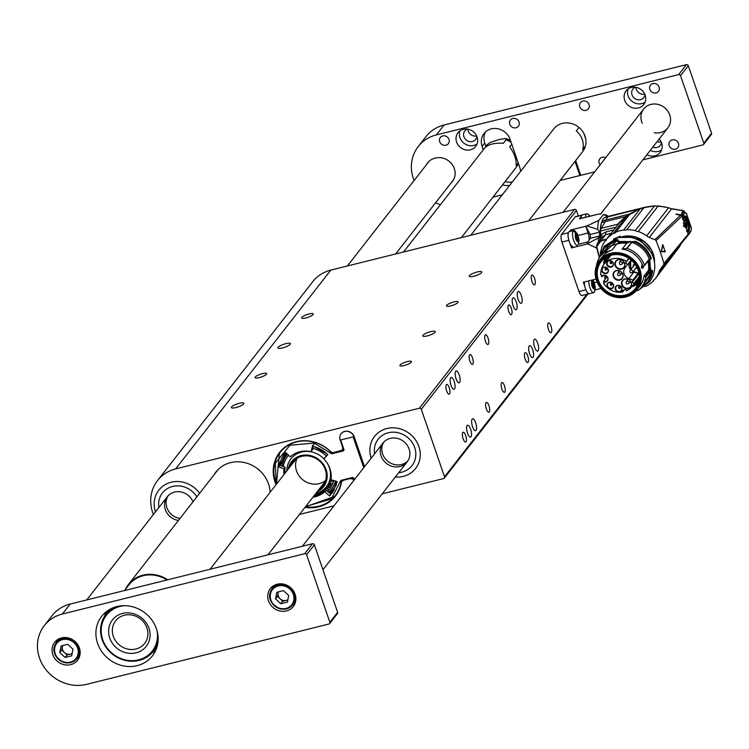 <?xml version="1.0" encoding="UTF-8"?>
<svg xmlns="http://www.w3.org/2000/svg" width="749" height="749" viewBox="0 0 749 749"><rect width="100%" height="100%" fill="white"/><g stroke="black" fill="none" stroke-linecap="round" stroke-linejoin="round"><path stroke-width="1.12" d="M297.147 458.229A18.388 16.759 -142 0 0 300.209 477.31A18.388 16.759 -142 0 0 319.158 483.667A18.388 16.759 -142 0 0 325.59 480.437M299.488 514.432L333.97 505.847M382.215 493.834L443.605 478.545A1.535 1.395 -142 0 0 444.522 476.795L421.275 409.282A1.535 1.395 -142 0 0 419.384 408.224L175.659 468.902A38.302 34.903 -142 0 0 157.571 480.493A38.302 34.903 -142 0 0 153.395 514.526M363.752 467.694L353.154 436.929L340.271 440.038L342.593 447.19A3.062 2.79 -142 0 1 340.758 450.701L333.651 452.471A3.062 2.79 -142 0 1 330.683 451.619A35.465 32.329 -142 0 0 279.574 452.424A35.465 32.329 -142 0 0 276.035 484.725M305.012 507.354A35.465 32.329 -142 0 0 335.486 496.072A35.465 32.329 -142 0 0 341.375 482.693A3.062 2.79 -142 0 1 341.89 481.532L342.799 480.371M281.643 450.046A35.465 32.329 -142 0 0 280.809 451.469M336.114 494.63A35.465 32.329 -142 0 0 337.293 493.479M485.446 341.244A5.056 1.695 76 0 0 487.945 344.512A5.056 1.695 76 0 0 488.376 339.194A5.056 1.695 76 0 0 485.511 334.7A5.056 1.695 76 0 0 485.446 341.244M501.914 389.068A5.056 1.695 76 0 0 504.414 392.336A5.056 1.695 76 0 0 504.835 387.018A5.056 1.695 76 0 0 501.97 382.524A5.056 1.695 76 0 0 501.914 389.068M456.085 378.872A6.132 2.05 76 0 0 459.118 382.823A6.132 2.05 76 0 0 459.624 376.382A6.132 2.05 76 0 0 456.16 370.933A6.132 2.05 76 0 0 456.085 378.872M472.553 426.696A6.132 2.05 76 0 0 475.587 430.647A6.132 2.05 76 0 0 476.092 424.206A6.132 2.05 76 0 0 472.619 418.757A6.132 2.05 76 0 0 472.553 426.696M451.038 385.332A6.132 2.05 76 0 0 454.072 389.283A6.132 2.05 76 0 0 454.587 382.842A6.132 2.05 76 0 0 451.113 377.393A6.132 2.05 76 0 0 451.038 385.332M467.507 433.156A6.132 2.05 76 0 0 470.541 437.107A6.132 2.05 76 0 0 471.055 430.666A6.132 2.05 76 0 0 467.582 425.217A6.132 2.05 76 0 0 467.507 433.156M446.657 390.941A5.056 1.695 76 0 0 449.157 394.208A5.056 1.695 76 0 0 449.578 388.9A5.056 1.695 76 0 0 446.713 384.396A5.056 1.695 76 0 0 446.657 390.941M463.125 438.774A5.056 1.695 76 0 0 465.625 442.032A5.056 1.695 76 0 0 466.047 436.723A5.056 1.695 76 0 0 463.182 432.22A5.056 1.695 76 0 0 463.125 438.774M486.401 408.954A5.056 1.695 76 0 0 488.9 412.212A5.056 1.695 76 0 0 489.322 406.904A5.056 1.695 76 0 0 486.457 402.4A5.056 1.695 76 0 0 486.401 408.954M469.932 361.121A5.056 1.695 76 0 0 472.432 364.389A5.056 1.695 76 0 0 472.853 359.08A5.056 1.695 76 0 0 469.988 354.577A5.056 1.695 76 0 0 469.932 361.121M518.149 299.347A6.132 2.05 76 0 0 521.182 303.308A6.132 2.05 76 0 0 521.688 296.866A6.132 2.05 76 0 0 518.224 291.417A6.132 2.05 76 0 0 518.149 299.347M534.617 347.171A6.132 2.05 76 0 0 537.651 351.131A6.132 2.05 76 0 0 538.156 344.69A6.132 2.05 76 0 0 534.683 339.241A6.132 2.05 76 0 0 534.617 347.171M513.102 305.807A6.132 2.05 76 0 0 516.136 309.768A6.132 2.05 76 0 0 516.651 303.326A6.132 2.05 76 0 0 513.177 297.877A6.132 2.05 76 0 0 513.102 305.807M529.571 353.631A6.132 2.05 76 0 0 532.605 357.591A6.132 2.05 76 0 0 533.119 351.15A6.132 2.05 76 0 0 529.646 345.701A6.132 2.05 76 0 0 529.571 353.631M531.996 281.605A5.056 1.695 76 0 0 534.496 284.873A5.056 1.695 76 0 0 534.917 279.555A5.056 1.695 76 0 0 532.052 275.061A5.056 1.695 76 0 0 531.996 281.605M508.721 311.425A5.056 1.695 76 0 0 511.221 314.692A5.056 1.695 76 0 0 511.642 309.374A5.056 1.695 76 0 0 508.777 304.88A5.056 1.695 76 0 0 508.721 311.425M525.189 359.248A5.056 1.695 76 0 0 527.689 362.516A5.056 1.695 76 0 0 528.111 357.198A5.056 1.695 76 0 0 525.246 352.704A5.056 1.695 76 0 0 525.189 359.248M548.465 329.429A5.056 1.695 76 0 0 550.964 332.696A5.056 1.695 76 0 0 551.386 327.379A5.056 1.695 76 0 0 548.521 322.885A5.056 1.695 76 0 0 548.465 329.429M578.322 215.955L576.43 210.478L421.275 409.282M343.688 480.146L350.804 478.377M353.903 480.306A3.062 2.79 -142 0 0 350.448 478.836M343.332 480.605A3.062 2.79 -142 0 0 341.89 481.532M340.168 440.159A7.659 6.984 38 0 1 341.132 433.699A7.659 6.984 38 0 1 344.755 431.387A7.659 6.984 38 0 1 354.174 436.676L364.52 466.702M419.384 408.224L574.549 209.42L330.824 270.099A38.302 34.903 -142 0 0 312.736 281.699L157.571 480.493M574.549 209.42A1.535 1.395 38 0 1 576.43 210.478M403.308 476.364A26.046 23.734 -142 0 0 415.611 468.481A26.046 23.734 -142 0 0 409.684 433.737A26.046 23.734 -142 0 0 374.547 436.424A26.046 23.734 -142 0 0 371.186 458.154A26.046 23.734 38 0 1 374.547 436.424A26.046 23.734 38 0 1 386.84 428.54A26.046 23.734 38 0 1 415.246 439.513A26.046 23.734 38 0 1 415.611 468.481A26.046 23.734 38 0 1 395.341 477.01A26.046 23.734 -142 0 0 403.308 476.364M199.608 493.319A26.046 23.734 -142 0 0 158.835 490.127A26.046 23.734 -142 0 0 155.474 511.857A26.046 23.734 38 0 1 158.835 490.127A26.046 23.734 38 0 1 171.128 482.244A26.046 23.734 38 0 1 199.608 493.319M270.127 492.29A30.868 28.134 -142 0 0 248.734 463.828A30.868 28.134 -142 0 0 215.965 471.992A30.868 28.134 -142 0 0 214.036 474.838M308.991 313.981A6.132 1.461 161 0 1 313.232 313.971A6.132 1.461 161 0 1 307.914 317.351A6.132 1.461 161 0 1 301.641 317.96A6.132 1.461 161 0 1 308.991 313.981M453.81 301.95A6.132 1.461 161 0 1 458.051 301.941A6.132 1.461 161 0 1 452.733 305.32A6.132 1.461 161 0 1 446.46 305.929A6.132 1.461 161 0 1 453.81 301.95M262.44 373.62A6.132 1.461 161 0 1 266.681 373.611A6.132 1.461 161 0 1 261.364 376.99A6.132 1.461 161 0 1 255.1 377.599A6.132 1.461 161 0 1 262.44 373.62M407.259 361.589A6.132 1.461 161 0 1 411.501 361.58A6.132 1.461 161 0 1 406.183 364.96A6.132 1.461 161 0 1 399.91 365.568A6.132 1.461 161 0 1 407.259 361.589M473.864 276.259A6.591 1.573 -19 0 0 481.757 271.971A6.591 1.573 -19 0 0 475.016 272.627A6.591 1.573 -19 0 0 469.295 276.259A6.591 1.573 -19 0 0 473.864 276.259M282.495 347.92A6.591 1.573 -19 0 0 290.397 343.641A6.591 1.573 -19 0 0 283.656 344.297A6.591 1.573 -19 0 0 277.935 347.929A6.591 1.573 -19 0 0 282.495 347.92M427.314 335.898A6.591 1.573 -19 0 0 435.206 331.61A6.591 1.573 -19 0 0 428.465 332.266A6.591 1.573 -19 0 0 422.754 335.898A6.591 1.573 -19 0 0 427.314 335.898M235.944 407.559A6.591 1.573 -19 0 0 243.846 403.28A6.591 1.573 -19 0 0 237.105 403.936A6.591 1.573 -19 0 0 231.385 407.568A6.591 1.573 -19 0 0 235.944 407.559M388.3 432.763A21.449 19.549 38 0 1 411.688 441.798A21.449 19.549 38 0 1 411.987 465.644A21.449 19.549 38 0 1 398.74 472.666A21.449 19.549 38 0 0 411.987 465.644A21.449 19.549 38 0 0 411.688 441.798A21.449 19.549 38 0 0 388.3 432.763A21.449 19.549 38 0 0 378.17 439.251A21.449 19.549 38 0 1 388.3 432.763M374.584 453.81A21.449 19.549 38 0 1 378.17 439.251L378.17 439.251A21.449 19.549 38 0 0 374.584 453.81M407.877 460.841A15.317 13.959 38 0 1 388.038 461.468A15.317 13.959 38 0 1 383.825 442.069A15.317 13.959 -142 0 0 388.038 461.468A15.317 13.959 -142 0 0 407.877 460.841M390.238 438.39A15.317 13.959 38 0 1 406.941 444.84A15.317 13.959 38 0 1 407.156 461.88A15.317 13.959 38 0 1 386.484 463.462A15.317 13.959 38 0 1 383.001 443.024A15.317 13.959 38 0 1 390.238 438.39M172.579 486.466A21.449 19.549 38 0 1 196.865 496.83A21.449 19.549 38 0 0 172.579 486.466A21.449 19.549 38 0 0 162.458 492.954A21.449 19.549 38 0 1 172.579 486.466M158.872 507.513A21.449 19.549 38 0 1 162.458 492.954A21.449 19.549 38 0 0 158.872 507.513M179.966 518.486A15.317 13.959 38 0 1 168.113 495.772A15.317 13.959 -142 0 0 179.966 518.486M178.412 520.471A15.317 13.959 38 0 1 165.978 511.183A15.317 13.959 38 0 1 167.289 496.727A15.317 13.959 38 0 1 174.517 492.093A15.317 13.959 38 0 1 193.027 501.755M341.478 480.699L340.57 480.97L331.273 499.031L305.723 506.446M276.737 483.817L276.081 482.075L275.332 463.266L289.9 445.224L314.131 443.071L331.086 453.435L332.004 452.415M332.322 452.499L331.667 452.864A35.006 31.907 38 0 0 279.424 453.398L282.345 449.344M331.086 453.435L332.013 453.725L331.966 452.967L343.641 449.849M283.946 474.585A24.511 22.339 38 0 1 284.068 468.818L277.879 466.674L283.796 454.147L285.828 452.658L290.322 456.853A24.511 22.339 38 0 1 310.994 451.703L312.633 445.824L327.706 454.269L323.84 458.912A24.511 22.339 38 0 1 330.992 479.678L337.181 481.813L332.771 492.411L329.242 495.829L324.748 491.644A24.511 22.339 38 0 1 312.932 497.205M323.84 458.912L327.828 454.727M305.47 506.764A35.006 31.907 38 0 0 334.578 496.456A35.006 31.907 38 0 0 341.31 480.895L341.16 480.306L352.657 477.441L353.79 478.077L352.966 477.834L354.062 480.1M340.692 440.028L344.053 449.803L343.51 450.861L343.622 449.999M352.657 477.441L341.375 480.755M313.251 445.983L312.52 449.615L310.994 451.703M285.631 452.546L282.392 460.757L277.879 466.674M282.392 460.757L282.748 461.3L278.235 467.207M282.748 461.3L280.276 465.532L284.592 466.917L285.013 467.301L284.068 468.818M284.592 466.917L285.013 467.301A24.614 22.433 -142 0 0 284.873 473.396M313.859 496.025A24.614 22.433 -142 0 0 325.974 490.286L324.748 491.644M313.878 495.997L325.974 490.277L330.122 493.507L333.511 489.743L329.242 495.829M325.974 490.286L326.592 490.492M333.623 489.855L334.251 489.865L329.86 495.847M344.053 449.803L342.686 447.069M611.353 255.156A21.758 19.83 38 0 1 635.077 264.322A21.758 19.83 38 0 1 635.386 288.515A21.758 19.83 38 0 1 625.115 295.097A21.758 19.83 38 0 1 601.391 285.931A21.758 19.83 38 0 1 601.082 261.738A21.758 19.83 38 0 1 611.353 255.156M604.939 258.077A21.758 19.83 -142 0 0 603.666 264.669M631.922 286.717A21.758 19.83 -142 0 0 638.008 283.88M625.153 295.864A22.367 20.382 38 0 1 596.831 269.471A22.367 20.382 38 0 1 632.259 260.652A22.367 20.382 38 0 1 625.153 295.864M636.36 281.034A19.193 17.489 -142 0 0 638.644 279.489L637.23 281.521L637.399 283.843A21.122 19.249 -142 0 1 632.034 286.577L637.427 283.843L637.689 282.42A20.373 18.575 -142 0 0 638.345 281.886M638.026 273.488L632.952 279.995L628.888 278.581A7.2 6.563 38 0 1 625.012 267.758A7.2 6.563 38 0 1 625.115 267.627L631.154 260.081M639.028 280.098A19.455 17.733 38 0 1 637.661 281.68L638.803 281.259M638.644 279.489L637.661 281.68M604.265 261.27A21.141 19.268 38 0 1 605.557 257.656A21.122 19.249 -142 0 0 604.256 261.335L604.2 263.592A20.298 18.5 -142 0 1 606.765 256.935M637.09 267.683A2.294 2.097 38 0 1 635.704 268.245M633.289 266.363A2.294 2.097 38 0 1 634.806 263.948M631.8 260.643L630.602 262.094L630.836 269.509M633.251 271.391L638.963 273.422M613.497 284.723A3.52 3.211 38 0 1 609.63 288.73A3.52 3.211 38 0 1 607.701 283.131A3.52 3.211 38 0 1 613.497 284.723M613.272 263.086A3.52 3.211 38 0 1 609.405 267.093A3.52 3.211 38 0 1 607.476 261.485A3.52 3.211 38 0 1 613.272 263.086M608.254 269.518A3.52 3.211 38 0 1 604.387 273.516A3.52 3.211 38 0 1 602.458 267.917A3.52 3.211 38 0 1 608.254 269.518M621.792 287.841A3.52 3.211 38 0 1 617.925 291.838A3.52 3.211 38 0 1 615.996 286.24A3.52 3.211 38 0 1 621.792 287.841M631.304 282.551A5.206 4.747 38 0 1 625.593 288.468A5.206 4.747 38 0 1 622.737 280.192A5.206 4.747 38 0 1 631.304 282.551M619.723 280.107A5.206 4.747 38 0 1 613.131 273.965A5.206 4.747 38 0 1 621.38 271.906A5.206 4.747 38 0 1 619.723 280.107M624.638 263.18A5.206 4.747 38 0 1 618.917 269.097A5.206 4.747 38 0 1 616.062 260.811A5.206 4.747 38 0 1 624.638 263.18M627.643 264.575A15.776 14.381 -142 0 0 625.462 262.965L626.464 261.279A17.929 16.338 -142 0 0 603.947 264.294A17.929 16.338 -142 0 0 600.782 275.052L601.513 274.874A17.161 15.635 -142 0 0 601.728 276.681A3.52 3.211 38 0 1 607.748 280.304A3.52 3.211 38 0 1 603.451 281.69A17.161 15.635 -142 0 0 604.415 283.309L603.694 283.487A17.929 16.338 -142 0 0 622.616 292.026L622.082 290.472A16.244 14.802 -142 0 0 625.921 289.273L626.464 290.846A17.929 16.338 -142 0 0 632.212 286.352A17.929 16.338 -142 0 0 634.047 283.309L632.137 282.354A15.776 14.381 -142 0 0 632.952 279.995M632.137 282.354L638.841 273.769M610.697 255.334L610.182 256.317M638.438 278.366L639.271 277.626M637.23 281.521L635.536 283.497A19.455 17.733 38 0 1 633.439 284.779M637.006 283.805L635.536 283.497M605.183 262.721A19.455 17.733 38 0 1 608.366 256.158M607.289 256.664L604.434 263.676M628.982 258.452L625.462 262.965M636.032 267.833A1.994 1.816 -142 0 0 636.94 267.384M634.946 264.135A1.994 1.816 -142 0 0 633.617 265.951M596.447 265.932A25.738 23.462 38 0 1 600.82 255.615A25.738 23.462 38 0 1 603.291 252.947A0.609 0.562 38 0 1 603.479 252.834L612.083 250.026A23.809 21.702 -142 0 0 602.336 256.804L599.462 260.483C591.897 273.844 594.912 285.247 608.525 294.675C619.807 299.843 629.3 298.205 637.006 289.779A23.809 21.702 38 0 1 625.761 296.988A23.809 21.702 38 0 1 599.799 286.951A23.809 21.702 38 0 1 599.462 260.483A23.809 21.702 38 0 1 610.707 253.265A23.809 21.702 38 0 1 636.669 263.302A23.809 21.702 38 0 1 637.006 289.779L639.871 286.099A23.809 21.702 -142 0 0 643.981 276.072L648.99 269.912A23.996 21.871 -142 0 0 648.213 260.83M616.652 244.165A23.809 21.702 -142 0 1 618.15 243.734A23.809 21.702 -142 0 1 626.679 243.275L622.194 249.127L626.791 248.406A0.609 0.562 38 0 1 627.082 248.434A25.738 23.462 38 0 1 644.486 265.165A0.609 0.562 38 0 1 644.168 265.867L643.045 266.541A23.809 21.702 -142 0 0 622.11 249.127L626.679 243.275L629.45 241.974A24.511 22.339 -142 0 0 618.889 242.058L618.552 243.182A3.062 1.021 -103.5 0 1 618.477 243.416A23.874 21.758 -142 0 0 615.219 244.483L616.652 244.165L612.083 250.026M641.453 267.309L642.249 264.865A23.809 21.702 38 0 1 643.166 267.533L643.119 268.105L641.715 268.048L641.453 267.309M613.347 284.62A3.221 2.93 -142 0 0 607.87 283.375A3.221 2.93 -142 0 0 612.944 287.335A3.221 2.93 -142 0 0 613.347 284.62M613.122 262.983A3.221 2.93 -142 0 0 607.645 261.738A3.221 2.93 -142 0 0 612.719 265.698A3.221 2.93 -142 0 0 613.122 262.983M608.113 269.415A3.221 2.93 -142 0 0 602.196 269.003A3.221 2.93 -142 0 0 607.701 272.121A3.221 2.93 -142 0 0 608.113 269.415M621.651 287.738A3.221 2.93 -142 0 0 616.174 286.493A3.221 2.93 -142 0 0 619.723 291.417A3.221 2.93 -142 0 0 621.651 287.738M630.152 287.017A4.906 4.466 -142 0 0 627.353 279.049A4.906 4.466 -142 0 0 622.194 284.676A4.906 4.466 -142 0 0 630.152 287.017M619.76 279.658A4.906 4.466 -142 0 0 618.889 270.642A4.906 4.466 -142 0 0 613.731 276.269A4.906 4.466 -142 0 0 619.76 279.658M624.488 263.077A4.906 4.466 -142 0 0 616.146 261.176A4.906 4.466 -142 0 0 619.273 268.685A4.906 4.466 -142 0 0 624.488 263.077M624.235 289.938L622.616 292.026M626.464 261.279L628.786 258.321M603.694 283.487L604.153 282.897M603.451 281.69L603.638 281.231A3.221 2.93 -142 0 0 606.568 276.194A3.221 2.93 -142 0 0 602.084 276.727L601.728 276.681M639.281 276.606L634.047 283.309M632.69 285.734L635.91 283.908M633.841 265.436L633.794 265.708A1.798 1.638 38 0 1 635.068 264.303M636.847 267.196A1.798 1.638 38 0 1 636.219 267.59M636.004 290.958L638.728 290.069A0.609 0.562 38 0 0 638.916 289.957A25.738 23.462 38 0 0 641.397 287.288L646.125 281.221A25.738 23.462 -142 0 0 650.441 271.269A0.609 0.562 -142 0 0 650.404 270.951L651.958 271.288L641.06 287.71M603.479 252.834L608.216 246.767L615.219 244.483M647.81 261.335A23.809 21.702 -142 0 1 648.55 270.22L643.981 276.072M644.234 276.418L645.198 276.624A0.609 0.562 38 0 1 645.713 277.327A25.738 23.462 38 0 1 641.397 287.288M641.865 264.818L643.166 267.533M605.838 278.413L603.638 281.231M630.078 270.483A1.535 1.395 38 0 1 632.68 271.072A1.535 1.395 38 0 1 632.493 272.364C630.499 273.422 629.694 272.795 630.078 270.483L634.206 265.183A1.535 1.395 38 0 1 635.33 264.678M636.716 266.944A1.535 1.395 38 0 1 636.622 267.065L632.493 272.364M640.564 288.281A27.573 25.129 -142 0 0 647.651 282.251A27.573 25.129 -142 0 0 652.332 271.25L650.404 270.951M608.216 246.767A0.609 0.562 -142 0 0 608.019 246.88A25.738 23.462 -142 0 0 605.548 249.548L600.82 255.615M600.492 256.046L617.438 240.298L618.477 243.416M619.582 237.143L620.294 236.235L620.649 236.965M617.438 240.298L617.728 239.521L618.711 241.871L619.17 241.29M604.331 248.125A27.573 25.129 38 0 1 604.49 247.919A27.573 25.129 38 0 1 617.728 239.521L617.897 239.699M619.554 241.206L618.889 242.058M620.312 236.216L613.412 239.071L620.462 236.412M618.552 243.182A23.996 21.871 -142 0 1 627.465 242.835L628.654 242.376A24.324 22.17 -142 0 0 618.674 242.573M644.524 265.418L649.252 259.36A0.609 0.562 -142 0 0 649.214 259.098A25.738 23.462 -142 0 0 632.268 242.526L631.604 242.245L626.791 248.406M650.198 270.192L652.388 270.501L652.332 271.25L652.426 270.52M642.08 264.949A23.659 21.562 38 0 1 642.998 267.608M635.995 239.025L639.477 239.474M630.564 241.412L630.143 241.955L631.501 242.124L635.321 241.318L631.604 242.245M630.667 241.44L630.265 241.955A24.82 22.62 -142 0 1 630.461 242.011L630.143 241.955M648.803 270.558L650.731 268.432M649.205 270.286L649.992 269.387A24.511 22.339 38 0 0 649.074 259.716M652.913 256.28L653.624 254.932L639.58 239.455M650.609 269.434L650.038 269.734M600.286 253.565A31.411 28.621 38 0 1 600.67 251.149A4.906 4.466 -142 0 0 601.41 248.303A31.411 28.621 38 0 1 605.014 241.066A4.906 4.466 -142 0 0 606.821 238.791A31.411 28.621 38 0 1 613.075 233.651A4.906 4.466 -142 0 0 615.687 232.284A31.411 28.621 38 0 1 623.664 229.99A4.906 4.466 -142 0 0 626.698 229.737A31.411 28.621 38 0 1 635.255 230.617A4.906 4.466 -142 0 0 638.27 231.507A31.411 28.621 38 0 1 646.705 235.823A4.906 4.466 -142 0 0 649.383 237.349A30.643 27.928 -142 0 0 654.972 239.624L656.03 240.579A214.944 195.901 38 0 1 663.951 263.582L663.67 264.865A30.643 27.928 -142 0 0 662.406 266.354A30.643 27.928 -142 0 0 660.393 269.35A4.906 4.466 -142 0 0 659.111 271.868A31.411 28.621 38 0 1 655.253 278.75A31.411 28.621 38 0 1 654.748 279.368A4.906 4.466 -142 0 0 652.772 281.493A31.411 28.621 38 0 1 646.134 286.165A4.906 4.466 -142 0 0 644.674 286.511M663.717 264.8L687.9 235.467L663.717 264.8M654.149 279.733L652.772 281.493M655.253 278.75L679.549 246.73L681.038 243.781L659.111 271.868M670.542 256.355L660.393 269.35M688.181 235.13L689.295 233.819L687.947 235.345L688.425 233.857A220.365 200.835 -142 0 0 687.535 230.926L686.412 231.076M687.666 235.673L688.144 234.194L663.951 263.582M665.093 251.299L665.018 251.907L661.227 251.561L662.846 244.783M688.144 234.194A220.3 200.779 -142 0 0 687.039 230.58L683.303 219.719A220.3 200.779 -142 0 0 681.936 216.171L656.03 240.579M681.936 216.171L680.598 215.141L654.972 239.624M649.383 237.349L671.581 208.905L683.369 210.741L683.837 211.48L683.369 210.741L681.721 212.838L683.079 212.388L680.888 214.841A30.643 27.928 38 0 1 676.207 213.961L675.972 214.261A30.643 27.928 -142 0 0 680.598 215.141M682.648 212.501L685.213 212.416L686.496 213.924M646.705 235.823L668.623 207.735L670.43 208.484M668.623 207.735L658.268 205.891L638.27 231.507M635.255 230.617L654.542 205.909L658.109 206.144M654.542 205.909L643.925 207.66L626.698 229.737M623.664 229.99L640.077 208.971L643.925 207.651L654.476 205.853M613.075 233.651L626.604 216.311L639.103 209.224L643.887 207.913M630.003 213.942L615.687 232.284M626.604 216.311L619.648 222.584L606.821 238.791M605.014 241.066L615.435 227.762M689.061 234.025L689.52 232.574L688.425 233.857M691.037 227.069L691.346 230.233L689.333 233.772A1.535 1.395 38 0 1 689.305 233.8A1.535 1.395 38 0 0 689.548 232.546L689.043 230.954L687.535 230.926M662.509 244.614L665.252 251.58L661.451 251.224L662.902 244.736M661.227 251.561L662.706 244.689L661.451 251.224M665.018 251.907L661.339 251.374L665.252 251.58M665.131 251.73L662.837 244.801M682.302 219.139L683.341 218.755A220.365 200.835 -142 0 0 682.236 215.881L680.888 214.841M682.236 215.881L683.416 214.72L683.921 216.555L684.53 216.133M683.921 216.555C687.357 212.201 692.282 233.491 687.47 230.879L688.191 231.01M684.034 216.283L682.058 213.69A1.535 1.395 38 0 1 683.416 214.72L685.213 212.416M683.331 212.454L681.721 212.838M684.839 212.585L684.165 211.387A0.918 0.833 -142 0 0 683.369 210.741M672.752 209.111L674.24 209.308M599.275 257.722L596.401 246.561L596.644 245.344L597.889 242.62L600.904 240.616L606.55 239.1M605.688 239.315A0.609 0.562 38 0 1 606.259 239.465M691.411 228.333L686.168 213.119M684.099 216.189C688.621 217.828 690.278 222.743 689.071 230.926L689.548 232.546L691.346 230.233M683.341 218.755L683.865 216.592M684.502 211.705L683.837 211.48M615.884 227.181L600.567 231.001A31.411 10.523 76 0 0 600.67 234.849L606.063 231.853L613.684 229.962M610.735 233.398L605.529 234.699L596.803 246.533L596.635 245.354L597.889 242.62L602.056 237.283M606.063 231.853L605.529 234.699L602.102 237.227M618.449 223.979L618.262 223.427L625.808 216.517L629.207 214.139L639.431 208.98L645.104 207.201L653.091 205.938M656.358 206.134L657.07 206.022M618.384 224.054L600.651 228.473A4.906 1.638 -104 0 1 600.717 229.887A4.906 1.638 -104 0 1 600.567 231.001M618.262 223.427L618.468 224.035M602.636 236.609L600.67 234.849L600.483 239.305M605.136 240.906L605.548 239.952L606.325 240.27M598.095 242.536L597.562 243.097M598.666 242.292L597.871 242.498M642.792 207.979L643.634 207.595M642.502 207.885L605.211 217.173A4.906 1.638 -104 0 1 604.986 217.556M629.207 214.139L602.112 220.889A31.411 10.523 76 0 1 604.256 217.734L639.431 208.98M602.112 220.889A4.906 1.638 -104 0 1 601.934 221.938A4.906 1.638 -104 0 1 601.559 222.547L625.808 216.517M601.559 222.547A31.411 10.523 76 0 0 600.651 228.473M606.203 216.929A31.411 10.523 76 0 0 605.698 217.013A31.411 10.523 76 0 0 605.211 217.173M599.415 256.898A49.022 16.422 76 0 1 596.803 246.533L599.256 257.796M602.074 221.33A30.185 10.112 76 0 0 600.37 236.225M683.491 222.537L684.09 221.91L683.884 220.028L684.24 219.663L685.092 220.88L685.738 220.206L687.273 223.97L686.599 227.902L685.738 226.694L685.092 227.359L683.734 223.848M600.707 236.141L600.539 238.828M684.492 225.252L687.011 224.775L686.365 225.44L686.533 227.724M684.558 225.777L685.054 224.681L684.436 224.794M607.916 216.461L599.331 232.218A4.597 1.535 -104 0 1 599.518 236.019L599.827 240.148M599.415 236.422L598.114 238.107L586.673 244.137L590.278 238.322A4.597 1.535 76 0 0 590.081 234.521L585.765 226.235L586.832 225.973L597.674 229.316L599.172 231.553M589.875 239.174L590.278 238.322L599.518 236.019M603.273 214.71L607.739 215.89A34.229 11.469 76 0 0 604.761 214.635A34.229 11.469 76 0 0 603.273 214.71L598.854 220.384L586.832 225.973M600.895 288.449L595.118 289.882M584.913 286.717L583.359 282.223L595.979 279.077M596.738 248.162L587.74 243.865M586.673 244.137L571.543 247.9L569.989 243.397M582.132 215.01L575.653 216.62A6.132 2.05 76 0 0 575.195 216.938L561.535 234.437A6.132 2.05 76 0 0 561.928 242.049L578.968 291.558A6.132 2.05 76 0 0 582.001 295.518L589.004 293.777A6.132 2.05 -104 0 1 586.476 291.08M589.023 240.495A7.05 2.359 76 0 0 588.087 232.995L585.765 226.235L570.635 230.009L569.399 231.591M600.707 214.12L599.06 213.961L579.323 218.877L581.346 216.292M579.323 218.877A3.062 1.03 -104 0 1 579.557 218.717L599.06 213.961M568.519 238.931A6.132 2.05 -104 0 1 568.229 233.314M571.038 231.179L570.635 230.009M571.543 247.9L572.648 246.487A7.659 2.565 -104 0 1 569.24 241.524A7.659 2.565 76 0 1 569.324 231.61L573.743 230.514A7.659 2.565 -104 0 1 575.035 231.01L577.61 234.259L579.099 240.251L578.649 242.199C575.944 241.225 574.886 238.145 575.466 232.958L577.61 234.259M327.594 491.419A26.599 24.24 -142 0 0 333.801 480.446M326.161 455.888A26.599 24.24 -142 0 0 312.773 448.37M288.646 455.289A26.599 24.24 -142 0 0 283.291 466.561M325.637 489.125L325.057 490.015L325.637 489.125M320.928 492.589L320.104 493.273L320.928 492.589M318.11 495.014L317.333 493.039A22.564 20.569 -142 0 0 317.763 492.889A22.564 20.569 -142 0 0 319.046 492.383A22.564 20.569 -142 0 0 320.666 491.587A22.564 20.569 -142 0 0 322.276 490.595A22.564 20.569 -142 0 0 323.091 490.005A22.564 20.569 -142 0 0 323.315 489.827A22.564 20.569 -142 0 0 325.628 487.665A22.564 20.569 -142 0 0 325.806 487.459A22.564 20.569 -142 0 0 326.854 486.148A22.564 20.569 -142 0 0 327.304 485.511A22.564 20.569 -142 0 0 328.156 484.097A22.564 20.569 -142 0 0 328.202 484.013A22.564 20.569 -142 0 0 328.905 482.562A22.564 20.569 -142 0 0 328.942 482.478A22.564 20.569 -142 0 0 329.335 481.485A22.564 20.569 -142 0 0 329.438 481.195A22.564 20.569 -142 0 0 330.009 479.21A22.564 20.569 -142 0 0 330.084 478.892A22.564 20.569 -142 0 0 330.384 477.113A22.564 20.569 -142 0 0 330.412 476.832A22.564 20.569 -142 0 0 326.938 462.676M317.848 495.098L316.593 495.07L317.595 494.462L317.061 493.123A22.564 20.569 -142 0 0 317.333 493.039M323.896 458.828A22.564 20.569 -142 0 0 300.18 452.433A22.564 20.569 -142 0 0 286.867 470.849M315.844 493.469A22.564 20.569 -142 0 0 317.061 493.123M331.236 477.019L330.412 476.832M331.227 477.31L330.384 477.113M332.519 481.139L329.345 481.467L332.528 481.233L330.084 478.892M331.816 483.32L328.942 482.478M329.597 482.908L331.17 484.65L328.877 484.388L330.431 486.176L328.156 484.097M329.579 487.674L328.839 485.932L327.304 485.511M329.616 487.627L327.753 487.487L326.854 486.148M328.259 489.219L327.903 489.631L328.146 488.9L325.806 487.459M327.903 489.631L325.628 487.665M324.673 491.428L323.315 489.827M324.448 491.606L323.091 490.005M322.164 493.207L322.276 490.595M323.034 493.394L323.428 492.355M321.939 493.357L321.92 491.138L320.666 491.587M319.982 494.284L319.046 492.383M319.72 494.396L318.896 492.739L317.763 492.889M329.008 482.487L330.59 484.229L328.202 484.013M330.506 484.331L328.905 482.562M330.468 481.101L330.88 479.847L330.468 481.101L329.438 481.195M330.805 479.94L330.009 479.21M322.426 485.034A19.146 17.452 -142 0 0 324.28 483.564M294.423 460.261A19.146 17.452 -142 0 0 293.449 462.414M320.516 487.487A19.764 18.013 -142 0 0 322.398 486.298M292.232 462.751A19.764 18.013 -142 0 0 291.53 464.867M319.252 489.116A19.146 17.452 -142 0 0 318.503 460.186A19.146 17.452 -142 0 0 290.266 466.487M317.51 491.344A20.073 18.294 -142 0 0 318.784 459.83A20.073 18.294 -142 0 0 288.524 468.715M317.155 491.793A20.326 18.528 -142 0 0 327.098 477.918A20.326 18.528 -142 0 0 310.273 455.523A20.326 18.528 -142 0 0 288.168 469.174M328.642 492.402A28.125 25.635 -142 0 0 331.255 489.565A28.125 25.635 -142 0 0 335.505 480.924M327.566 454.428A28.125 25.635 -142 0 0 313.166 446.413M287.504 454.222A28.125 25.635 -142 0 0 286.904 454.952A28.125 25.635 -142 0 0 282.13 466.243M331.255 489.565L332.575 487.88A28.125 25.635 -142 0 0 336.245 481.13M329.12 492.842A29.567 26.945 -142 0 0 336.47 484.809M286.511 453.304A29.567 26.945 -142 0 0 282.953 462.564M330.88 479.847L330.028 479.145M331.938 480.989L331.124 480.062L330.777 481.083L331.938 480.989L331.039 480.156M331.227 477.188L330.384 477.066M325.806 489.284L325.057 490.015M327.978 489.528L325.712 487.571M331.114 484.584L328.877 484.388M330.487 486.064L328.259 484.013M329.691 487.524L327.753 487.487M327.828 487.393L327.079 485.67M329.373 487.468L328.764 486.045L327.294 485.839L327.893 487.271L329.373 487.468L328.68 486.138L327.304 485.829M324.551 491.531L323.193 489.93M323.109 493.301L323.25 492.355M322.014 493.254L321.789 492.168M321.873 492.065L321.92 491.138M322.004 491.044L320.825 491.821M321.031 492.758L320.104 493.273M319.823 494.349L318.896 492.739M318.98 492.636L317.885 493.151M317.773 494.64L316.593 495.07M317.164 493.095L317.595 494.462M593.985 288.402A3.679 1.236 76 0 0 594.051 288.337L592.927 287.213M594.023 288.337L594.06 288.328A3.679 1.236 76 0 0 593.826 283.759A3.679 1.236 76 0 0 592.244 281.39M591.953 281.942L592.768 282.495L594.06 288.328M592.403 286.034A3.679 1.236 -104 0 1 592.45 281.268A3.679 1.236 -104 0 1 594.266 283.646A3.679 1.236 -104 0 1 594.219 288.412A3.679 1.236 -104 0 1 592.403 286.034M592.422 279.967L593.882 281.521L595.371 287.513L594.921 289.46C592.225 288.487 591.158 285.406 591.747 280.22L591.85 280.107M595.371 287.513L594.631 291.595A7.659 2.565 -104 0 1 594.285 292.241A7.659 2.565 -104 0 1 593.714 292.644A7.659 2.565 -104 0 1 589.922 287.691A7.659 2.565 -104 0 1 588.77 280.875M584.351 281.97A7.659 2.565 76 0 0 585.512 288.786A7.659 2.565 -104 0 0 589.304 293.739L593.714 292.644M577.713 241.141A3.679 1.236 76 0 0 577.769 241.075L576.636 239.961M577.751 241.075L577.788 241.066A3.679 1.236 76 0 0 577.554 236.497A3.679 1.236 76 0 0 575.972 234.128M575.681 234.68L576.496 235.233L577.788 241.066M576.131 238.772A3.679 1.236 -104 0 1 576.168 234.006A3.679 1.236 -104 0 1 577.994 236.384A3.679 1.236 -104 0 1 577.947 241.15A3.679 1.236 -104 0 1 576.131 238.772M577.442 245.382A7.659 2.565 -104 0 1 573.65 240.429A7.659 2.565 -104 0 1 573.172 230.907A7.659 2.565 -104 0 1 573.743 230.514M589.594 216.208A5.028 1.685 76 0 0 588.349 216.527M585.521 217.229A7.659 2.565 -104 0 1 586.776 213.811A7.659 2.565 -104 0 1 588.068 214.308A12.256 12.256 0 0 1 589.753 216.171M581.112 218.324A7.659 2.565 -104 0 1 582.357 214.907L586.776 213.811M125.542 589.21A30.643 27.928 38 0 1 128.472 584.454A30.643 27.928 38 0 1 167.729 579.792M124.624 605.679A29.108 26.533 -142 0 0 118.005 607.036A29.108 26.533 -142 0 0 103.587 641.921A29.108 26.533 -142 0 0 140.709 659.214A29.108 26.533 -142 0 0 157.131 631.051M114.915 607.121A30.026 27.367 -142 0 0 105.918 614.349A30.026 27.367 -142 0 0 107.07 648.718A30.026 27.367 -142 0 0 141.299 659.747A30.026 27.367 -142 0 0 153.255 651.302A30.026 27.367 -142 0 0 158.086 640.816M137.722 652.351A21.449 19.549 38 0 1 108.727 629.123A21.449 19.549 38 0 1 141.617 617.906A21.449 19.549 38 0 1 137.722 652.351M137.301 648.615A18.388 16.759 -142 0 0 144.623 643.447A18.388 16.759 -142 0 0 140.438 618.927A18.388 16.759 -142 0 0 115.636 620.818A18.388 16.759 -142 0 0 116.338 641.865A18.388 16.759 -142 0 0 137.301 648.615M166.98 579.969A30.026 27.367 -142 0 0 128.959 584.829L124.493 590.549M657.126 141.608A6.891 6.282 -142 0 0 661.189 141.945M635.995 87.315A6.891 6.282 -142 0 0 644.72 94.121M467.91 129.156A6.891 6.282 -142 0 0 476.636 135.962M642.885 159.855L702.871 144.922A1.535 1.395 -142 0 0 703.788 143.162L680.541 75.649A1.535 1.395 -142 0 0 678.66 74.591L686.421 64.648L444.091 124.98A38.302 34.903 -142 0 0 426.003 136.58L418.251 146.523A38.302 34.903 -142 0 0 414.066 180.546M686.421 64.648A1.535 1.395 38 0 1 688.303 65.706L680.541 75.649M703.788 143.162L711.55 133.228L688.303 65.706M711.55 133.228A1.535 1.395 38 0 1 711.353 134.52L703.601 144.454M594.64 171.867L579.895 175.538L575.026 161.41M492.926 197.193L502.27 194.862M560.158 180.453L579.895 175.538M678.66 74.591L436.33 134.923A38.302 34.903 -142 0 0 418.251 146.523M435.572 202.792A38.302 34.903 -142 0 0 440.478 204.627M646.893 154.725A11.188 10.196 -142 0 0 660.197 152.403A11.188 10.196 -142 0 0 659.204 138.94M631.37 87.436A11.188 10.196 -142 0 0 626.089 90.816A11.188 10.196 -142 0 0 628.636 105.731A11.188 10.196 -142 0 0 643.728 104.579A11.188 10.196 -142 0 0 643.569 92.146A11.188 10.196 -142 0 0 631.37 87.436M463.285 129.277A11.188 10.196 -142 0 0 458.004 132.667A11.188 10.196 -142 0 0 460.551 147.581A11.188 10.196 -142 0 0 475.634 146.43A11.188 10.196 -142 0 0 475.484 133.996A11.188 10.196 -142 0 0 463.285 129.277M672.237 139.876A5.056 4.606 -142 0 0 671.001 148.143A5.056 4.606 -142 0 0 677.751 142.001A5.056 4.606 -142 0 0 672.237 139.876M652.866 83.607A5.056 4.606 -142 0 0 651.63 91.884A5.056 4.606 -142 0 0 658.38 85.742A5.056 4.606 -142 0 0 652.866 83.607M605.688 157.721A5.056 4.606 -142 0 0 600.155 164.799M582.834 101.04A5.056 4.606 -142 0 0 581.599 109.317A5.056 4.606 -142 0 0 588.349 103.175A5.056 4.606 -142 0 0 582.834 101.04M512.793 118.482A5.056 4.606 -142 0 0 511.558 126.75A5.056 4.606 -142 0 0 518.308 120.608A5.056 4.606 -142 0 0 512.793 118.482M442.762 135.915A5.056 4.606 -142 0 0 441.517 144.192A5.056 4.606 -142 0 0 448.267 138.05A5.056 4.606 -142 0 0 442.762 135.915M520.592 171.381A15.317 13.959 -142 0 0 519.815 167.589L510.135 139.454A15.317 13.959 -142 0 0 498.235 128.837A15.317 13.959 -142 0 0 484.051 133.519A15.317 13.959 -142 0 0 482.113 146.43L483.274 149.791M502.542 184.863A15.317 13.959 -142 0 0 509.704 185.34M528.625 220.861L582.694 151.579A18.388 16.759 -142 0 0 582.441 131.141A18.388 16.759 -142 0 0 562.387 123.388A18.388 16.759 -142 0 0 553.708 128.959L470.737 235.27M580.728 175.332L575.663 160.595M450.945 183.093A15.317 13.959 -142 0 0 452.396 181.53A15.317 13.959 -142 0 0 452.181 164.499A15.317 13.959 -142 0 0 435.469 158.039L434.916 158.179A15.317 13.959 -142 0 0 427.679 162.823A15.317 13.959 -142 0 0 426.509 164.602M654.289 132.704A15.317 13.959 -142 0 0 667.827 127.901A15.317 13.959 -142 0 0 667.612 110.861A15.317 13.959 -142 0 0 650.909 104.411A15.317 13.959 -142 0 0 643.672 109.045A15.317 13.959 -142 0 0 642.296 123.351M428.503 161.868A15.317 13.959 -142 0 0 428.063 162.617M452.499 181.108A15.317 13.959 -142 0 0 453.117 180.5M505.182 181.483A15.317 13.959 -142 0 0 512.335 181.96M485.511 131.936A15.317 13.959 -142 0 0 484.753 143.05L485.914 146.411M467.339 129.071A6.891 6.282 -142 0 0 464.801 130.935A6.891 6.282 -142 0 0 466.365 140.129A6.891 6.282 -142 0 0 475.671 139.417A6.891 6.282 -142 0 0 476.86 136.496M460.045 130.738A11.188 10.196 -142 0 0 463.959 143.209A11.188 10.196 -142 0 0 477.01 143.986M635.424 87.221A6.891 6.282 -142 0 0 632.886 89.084A6.891 6.282 -142 0 0 634.459 98.278A6.891 6.282 -142 0 0 643.756 97.567A6.891 6.282 -142 0 0 644.945 94.655M628.13 88.888A11.188 10.196 -142 0 0 632.053 101.358A11.188 10.196 -142 0 0 645.095 102.136M652.782 147.169A6.891 6.282 -142 0 0 660.225 145.39A6.891 6.282 -142 0 0 661.414 142.479M650.31 150.343A11.188 10.196 -142 0 0 661.564 149.959M580.512 175.172L575.541 160.745M429.13 161.25A15.317 13.959 -142 0 0 429.046 161.363L347.386 265.979M395.631 253.967L453.201 180.209A15.317 13.959 -142 0 0 453.613 179.657M578.996 127.452L576.281 130.935A18.388 16.759 -142 0 1 582.703 149.594L585.418 146.111M585.784 139.164L583.836 133.378M486.756 145.353A18.388 16.759 38 0 1 487.093 144.903A18.388 16.759 38 0 1 487.449 144.463L490.352 142.394L498.656 139.698L505.556 138.453L506.034 139.829A18.388 16.759 38 0 1 511.164 142.46M518.374 163.404A18.388 16.759 38 0 1 516.08 167.523L461.393 237.592M506.034 139.829L503.319 143.312C494.63 142.713 488.442 144.248 484.734 147.937L487.449 144.463M518.186 162.851L516.089 165.538C516.613 159.706 514.479 153.489 509.666 146.87L511.764 144.192M329.663 623.552A1.535 1.395 -142 0 1 328.933 624.02L86.612 684.352A38.302 34.903 38 0 1 44.837 668.211A38.302 34.903 38 0 1 44.303 625.621A38.302 34.903 38 0 1 62.392 614.021L304.721 553.689L312.473 543.746A1.535 1.395 38 0 1 314.365 544.804L337.612 612.326A1.535 1.395 38 0 1 337.415 613.618L329.663 623.552A1.535 1.395 -142 0 0 329.85 622.269L337.612 612.326M44.303 625.621L52.065 615.678A38.302 34.903 38 0 1 70.153 604.078L312.473 543.746M314.365 544.804L306.603 554.747L329.85 622.269M106.133 611.802A32.17 29.323 -142 0 0 104.57 616.258M151.738 653.072A32.17 29.323 -142 0 0 155.68 650.469M116.853 606.568A32.17 29.323 -142 0 0 101.667 616.315A32.17 29.323 -142 0 0 108.989 659.223A32.17 29.323 -142 0 0 152.393 655.899A32.17 29.323 -142 0 0 151.944 620.125A32.17 29.323 -142 0 0 116.853 606.568M277.205 584.211A14.559 13.267 -142 0 0 270.333 588.62A14.559 13.267 -142 0 0 273.647 608.029A14.559 13.267 -142 0 0 293.28 606.531A14.559 13.267 -142 0 0 293.084 590.343A14.559 13.267 -142 0 0 277.205 584.211M61.493 637.914A14.559 13.267 -142 0 0 54.621 642.324A14.559 13.267 -142 0 0 57.935 661.732A14.559 13.267 -142 0 0 77.568 660.234A14.559 13.267 -142 0 0 77.362 644.046A14.559 13.267 -142 0 0 61.493 637.914M306.603 554.747A1.535 1.395 -142 0 0 304.721 553.689M57.102 639.936A14.559 13.267 -142 0 0 56.372 642.567M76.904 658.596A14.559 13.267 -142 0 0 79.282 657.248M272.814 586.233A14.559 13.267 -142 0 0 272.084 588.864M292.616 604.892A14.559 13.267 -142 0 0 294.994 603.544M59.798 652.519L61.128 645.956L67.728 644.309L73.009 649.233L71.689 655.806L65.079 657.444L59.798 652.519L61.736 650.038L62.635 645.582M61.736 650.038L67.017 654.963L72.11 653.69M67.017 654.963L65.079 657.444M62.804 645.535A6.254 5.702 -142 0 0 62.401 646.752A6.254 5.702 -142 0 0 64.377 652.501A6.254 5.702 -142 0 0 70.322 654.139A6.254 5.702 -142 0 0 72.194 653.278M275.51 598.816L276.84 592.253L283.44 590.605L288.721 595.53L287.401 602.102L280.791 603.741L275.51 598.816L277.458 596.335L278.356 591.879M277.458 596.335L282.738 601.26L287.822 599.986M282.738 601.26L280.791 603.741M278.516 591.832A6.254 5.702 -142 0 0 278.113 593.049A6.254 5.702 -142 0 0 280.098 598.797A6.254 5.702 -142 0 0 286.034 600.436A6.254 5.702 -142 0 0 287.906 599.574M444.522 476.795L586.973 294.282M175.659 468.902L330.824 270.099M276.484 484.144A35.006 31.907 38 0 1 279.424 453.398L276.456 484.172M343.51 450.861L332.013 453.725M340.57 480.97L341.16 480.306M353.79 478.077L354.361 479.725M352.91 477.834L341.507 480.671M342.714 447.031L343.651 449.746M353.154 436.929L353.865 436.592A7.424 6.769 -142 0 0 347.976 431.415A7.424 6.769 -142 0 0 341.076 433.896M364.323 466.955L354.062 436.358M353.416 478.115L354.09 480.072M329.888 492.29A30.278 27.601 -142 0 0 333.408 489.649L329.925 492.262M610.744 254.033A23.191 21.141 38 0 1 640.114 281.399A23.191 21.141 38 0 1 603.376 290.546A23.191 21.141 38 0 1 610.744 254.033M639.028 273.788L633.851 272.037L639.037 273.834M628.888 278.581L633.972 272.074M637.418 283.843A21.141 19.268 38 0 1 634.899 285.397M630.639 269.762A6.891 6.282 38 0 1 630.181 261.635L631.332 260.231M633.832 271.981A6.891 6.282 38 0 1 633.055 271.644M630.602 269.809L630.181 261.635A6.891 6.282 38 0 1 630.284 261.504L630.602 262.094M633.888 271.653L633.017 271.69M609.349 255.765A19.193 17.489 -142 0 0 608.104 258.976M636.191 284.03A20.298 18.5 38 0 1 632.39 286.118M643.119 268.105L641.575 267.955M626.735 278.956A4.906 4.466 -142 0 0 627.381 280.173M629.797 282.064A4.906 4.466 -142 0 0 631.135 282.382M618.271 270.539A4.906 4.466 -142 0 0 618.917 271.765M621.333 273.647A4.906 4.466 -142 0 0 622.672 273.975M623.121 262.684A4.906 4.466 -142 0 0 624.469 263.011M620.069 259.575A4.906 4.466 -142 0 0 620.706 260.802M650.01 270.464L645.198 276.624M645.713 277.327L650.441 271.269M608.019 246.88L603.291 252.947M626.763 243.275L627.531 242.882M628.729 242.433L630.087 241.3M637.277 238.809L636.828 239.39M651.04 258.826L649.252 259.36M649.13 259.65L651.33 258.302A27.573 25.129 -142 0 0 635.489 241.337L635.517 241.356M649.214 259.098L644.486 265.165M631.838 242.339L627.082 248.434M649.758 270.061L649.552 269.687A24.324 22.17 -142 0 0 648.681 260.221M630.967 281.961A4.597 4.185 38 0 1 630.059 281.727M627.643 279.845A4.597 4.185 38 0 1 627.185 279.021M622.503 273.554A4.597 4.185 38 0 1 621.586 273.319M619.17 271.438A4.597 4.185 38 0 1 618.721 270.604M624.291 262.59A4.597 4.185 38 0 1 623.383 262.356M620.968 260.474A4.597 4.185 38 0 1 620.518 259.641M647.81 282.055A27.573 25.129 -142 0 0 647.96 281.858A27.573 25.129 -142 0 0 652.641 270.857L647.96 281.858L640.554 288.29M617.419 239.914A27.573 25.129 -142 0 0 604.171 248.322A27.573 25.129 -142 0 0 600.052 256.664L604.49 247.919L617.747 239.502M654.074 260.034A24.511 22.339 -142 0 0 653.4 255.858M650.385 248.818A24.511 22.339 -142 0 0 624.179 236.693M629.563 241.974L629.993 241.281M636.968 239.455L637.446 238.837M632.268 242.526L635.002 242.096L635.377 241.309M635.002 242.096C642.539 245.663 647.754 251.252 650.666 258.873L651.021 258.695A27.573 25.129 38 0 0 635.18 241.74L635.002 242.096M654.495 262.178A24.82 22.62 -142 0 0 653.69 255.428M653.24 253.93A24.82 22.62 -142 0 0 621.988 236.806M650.675 268.919L650.216 269.94M628.851 282.223A1.535 1.395 38 0 1 628.664 283.515C626.66 284.573 625.855 283.946 626.248 281.633A1.535 1.395 38 0 1 628.851 282.223M620.387 273.816A1.535 1.395 38 0 1 620.191 275.108C618.197 276.166 617.391 275.529 617.775 273.216A1.535 1.395 38 0 1 620.387 273.816M622.185 262.852A1.535 1.395 38 0 1 621.988 264.144C619.994 265.202 619.189 264.566 619.573 262.253A1.535 1.395 38 0 1 622.185 262.852M652.95 256.373L653.493 255.671M606.362 277.317A0.918 0.833 38 0 1 605.005 278.188A0.918 0.833 38 0 1 605.651 276.681A0.918 0.833 38 0 1 606.362 277.317M612.008 284.18A0.918 0.833 38 0 1 610.65 285.041A0.918 0.833 38 0 1 611.287 283.543A0.918 0.833 38 0 1 612.008 284.18M611.783 262.534A0.918 0.833 38 0 1 610.426 263.405A0.918 0.833 38 0 1 611.072 261.897A0.918 0.833 38 0 1 611.783 262.534M606.765 268.966A0.918 0.833 38 0 1 605.407 269.837A0.918 0.833 38 0 1 606.053 268.329A0.918 0.833 38 0 1 606.765 268.966M620.303 287.288A0.918 0.833 38 0 1 618.946 288.159A0.918 0.833 38 0 1 619.592 286.652A0.918 0.833 38 0 1 620.303 287.288M683.444 212.313L684.165 211.387M600.876 241.112L605.576 239.446A0.609 0.562 38 0 1 606.156 239.605M683.809 216.723A7.35 3.043 -102.6 0 1 685.073 217.453M687.797 229.662A7.35 3.043 -102.6 0 1 687.095 230.758M683.584 217.36L687.657 221.47L683.182 226.095M686.206 220.871L686.009 222.762L687.385 224.99M685.738 220.206L685.101 221.03M685.635 220.543L685.166 221.021M684.24 219.663L684.886 221.236L685.681 220.487M683.509 222.678L684.109 221.966M685.597 226.516L684.773 227.097M686.945 227.537L686.421 227.574M687.273 223.97L685.054 224.681L684.193 223.474L686.009 222.762L684.099 223.193L683.996 222.238M684.886 221.236L684.062 221.33M685.457 226.47L684.652 226.619L685.719 226.573L686.468 227.799M684.586 226.058L686.365 225.44L684.558 225.842M683.612 223.277L684.193 223.474A1.376 0.889 144.8 0 0 683.697 223.67M598.114 238.107A34.229 11.469 76 0 0 598.591 241.73M590.081 234.521L599.331 232.218M598.854 220.384A34.229 11.469 76 0 0 597.674 229.316M568.856 240.317L561.928 242.049M578.968 291.558L585.905 289.835M578.153 235.467L588.087 232.995L589.575 233.211M581.804 215.291L575.195 216.938M561.535 234.437L568.388 232.724M594.434 282.729L597.009 282.083M578.649 242.199A12.256 11.169 38 0 1 578.237 244.314L588.152 241.843M594.921 289.46A12.256 11.169 38 0 1 594.285 292.241M573.172 230.907A12.256 11.169 38 0 1 575.466 232.958M436.33 134.923L444.091 124.98M484.753 143.05L482.113 146.43M505.734 138.565A17.48 15.935 38 0 1 510.49 140.512M70.153 604.078L62.392 614.021M62.532 639.627A12.256 11.169 -142 0 0 58.637 658.923A12.256 11.169 -142 0 0 78.046 654.092A12.256 11.169 -142 0 0 62.532 639.627M62.485 638.672A13.023 11.872 38 0 1 76.688 644.159A13.023 11.872 38 0 1 76.866 658.643A13.023 11.872 38 0 1 59.293 659.991A13.023 11.872 38 0 1 56.334 642.614A13.023 11.872 38 0 1 62.485 638.672M278.244 585.924A12.256 11.169 -142 0 0 274.349 605.22A12.256 11.169 -142 0 0 293.758 600.389A12.256 11.169 -142 0 0 278.244 585.924M278.197 584.969A13.023 11.872 38 0 1 292.4 590.455A13.023 11.872 38 0 1 292.578 604.939A13.023 11.872 38 0 1 275.014 606.287A13.023 11.872 38 0 1 272.046 588.911A13.023 11.872 38 0 1 278.197 584.969M342.209 449.774L343.192 448.52M444.326 478.087L587.984 294.029M305.442 506.801L334.578 496.456L337.808 492.627M312.23 445.917L315.544 442.668M285.032 467.254L284.892 473.377M599.237 257.937L604.181 246.327L617.925 237.499L630.611 237.339C639.749 239.502 646.649 244.67 651.321 252.844C656.47 263.236 655.89 272.879 649.589 281.764L639.524 289.376M618.487 241.468L632.034 241.815M649.786 259.426L650.506 270.08M605.557 257.656L604.256 261.298M611.015 255.24L603.947 264.294M639.281 277.299L632.212 286.352M641.959 264.743L641.631 267.955L643.016 268.002M644.412 265.689L649.168 259.594M635.957 239.006L639.815 239.53L653.634 254.894L652.969 256.42M630.34 242.002L635.517 241.328C643.138 244.914 648.419 250.559 651.34 258.274M649.121 259.66L650.844 259.06M652.651 270.829L650.151 270.052M628.083 279.274L626.248 281.633M630.499 281.165L628.664 283.515M619.62 270.866L617.775 273.216M622.035 272.748L620.191 275.108M621.408 259.903L619.573 262.253M623.823 261.785L621.988 264.144M605.772 275.726L604.583 277.542L604.93 278.3L605.744 278.441L607.224 276.849M611.409 282.579L610.229 284.395L610.575 285.154L611.381 285.294L612.86 283.702M611.193 260.933L610.004 262.749L610.351 263.517L611.165 263.657L612.635 262.066M606.175 267.365L604.986 269.181L605.332 269.94L606.147 270.08L607.626 268.498M619.713 285.687L618.524 287.504L618.871 288.271L619.685 288.412L621.164 286.82M684.867 212.482L683.491 210.656L670.823 208.568M665.243 206.902L654.504 205.863M691.308 227.677L686.43 213.484M597.964 242.451L598.723 242.264M683.266 216.733C684.109 214.982 685.747 217.116 688.181 223.136C688.528 229.615 687.966 232.265 686.477 231.085M605.698 217.013L644.936 207.248M683.519 222.725L684.127 221.938L683.818 219.888M684.698 227.153L683.706 223.726M287.485 454.212L286.904 454.952M592.534 282.588L591.85 282.757M592.412 282.579L591.85 282.719M592.796 279.873L593.882 281.521M576.262 235.326L575.578 235.495M576.131 235.317L575.578 235.458M578.35 244.333L579.099 240.251M218.249 469.436L128.472 584.454M109.831 609.33L105.918 614.349M157.178 646.284L153.255 651.302M322.95 569.755L407.156 461.88M600.548 214.102L667.827 127.901M302.427 546.255L383.001 443.024M563.108 212.276L643.672 109.045M86.715 599.958L167.289 496.727M267.955 554.831L325.263 481.41M210.057 569.249L296.276 458.781M505.556 138.453L510.453 140.381M403.496 252.01L487.093 144.903M59.471 638.597L56.334 642.614C51.344 650.001 53.853 656.601 63.871 662.425C69.198 663.783 73.524 662.519 76.866 658.643L80.003 654.617M275.192 584.894L272.046 588.911C267.056 596.298 269.565 602.898 279.583 608.722C284.91 610.079 289.236 608.815 292.578 604.939L295.724 600.913"/></g></svg>
